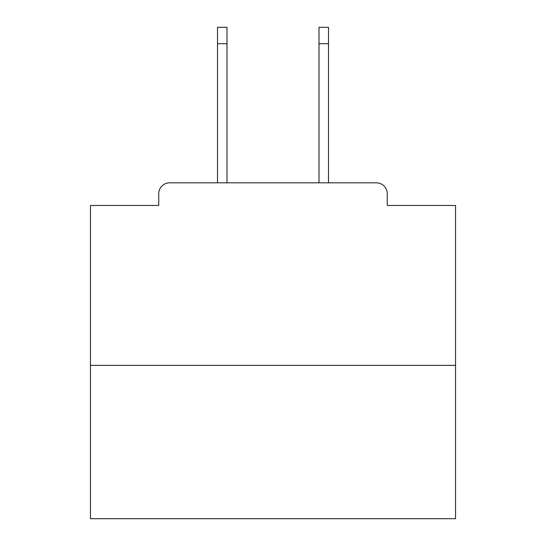 <?xml version="1.0" encoding="UTF-8"?>
<svg xmlns="http://www.w3.org/2000/svg" width="546" height="546" viewBox="0 0 546 546"><rect width="100%" height="100%" fill="white"/><g stroke="black" fill="none" stroke-linecap="round" stroke-linejoin="round"><path stroke-width="0.82" d="M387.271 205.46L387.271 193.775L387.271 205.46L455.541 205.46L455.541 518.7L90.459 518.7L90.459 205.46L158.729 205.46L158.729 193.775L158.729 205.46M455.541 365.363L90.459 365.363M387.271 193.775A10.954 10.954 0 0 0 376.317 182.828L169.683 182.828A10.954 10.954 0 0 0 158.729 193.775M376.317 182.828L329.955 182.828M216.045 182.828L169.683 182.828M227 43.728L217.506 43.728L217.506 27.3L227 27.3L227 182.828M217.506 43.728L217.506 182.828M328.494 27.3L328.494 43.728L319 43.728L319 27.3L328.494 27.3M319 182.828L319 43.728M328.494 182.828L328.494 43.728"/></g></svg>
